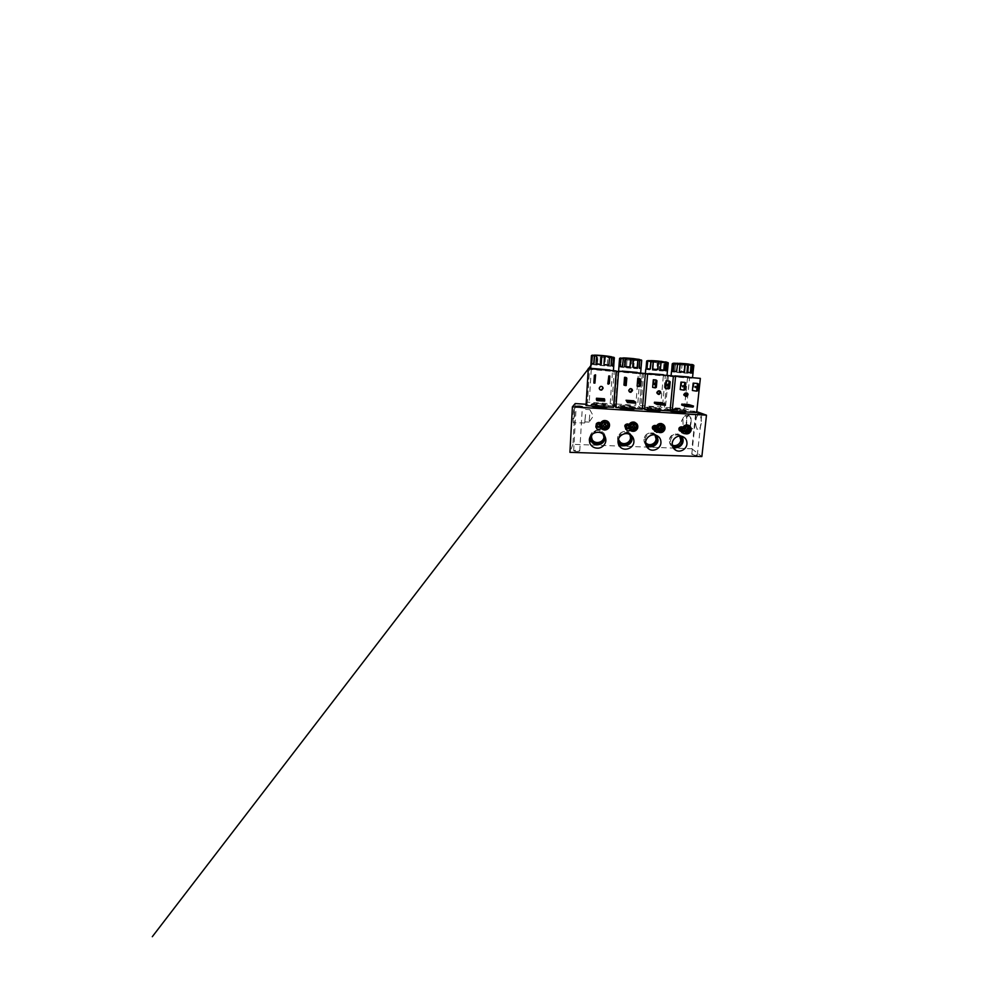 <?xml version="1.0" encoding="UTF-8"?>
<svg xmlns="http://www.w3.org/2000/svg" width="986" height="986" viewBox="0 0 986 986"><rect width="100%" height="100%" fill="white"/><g stroke="black" fill="none" stroke-linecap="round" stroke-linejoin="round"><path stroke-width="0.74" stroke-dasharray="4.93 3.7" d="M628.76 425.274L628.698 425.903L628.144 425.212L628.686 425.841M633.037 429.6C629.425 429.551 629.881 423.709 633.493 424.017C637.104 424.091 636.623 429.896 633.037 429.6M604.628 428.207C600.868 428.158 601.263 422.193 605.022 422.513C608.769 422.6 608.35 428.516 604.628 428.207M686.7 432.225C683.347 432.188 683.914 426.568 687.254 426.864C690.607 426.926 690.027 432.509 686.7 432.225M660.373 430.944C656.898 430.894 657.415 425.163 660.879 425.471C664.367 425.533 663.824 431.227 660.373 430.944M630.954 428.972L630.424 426.47M686.281 432.583C684.765 432.004 684.309 430.648 684.9 428.528M659.141 430.944C658.069 430.167 657.761 428.996 658.192 427.406M686.034 430.352L685.96 429.23L686.786 430.438M652.079 370.058L656.688 370.28L657.354 362.86L652.732 362.121L652.079 370.058L656.688 370.28L657.366 362.565L659.696 362.737L659.215 370.674L663.467 370.736L663.997 362.922L659.696 362.737L659.067 370.465L663.307 370.921L663.997 362.922L665.673 362.934L665.168 370.798L667.14 370.872L665.932 370.44L666.943 362.688M599.895 365.288L604.837 365.535L605.355 357.832L600.326 357.043L599.895 365.288L604.837 365.535L605.318 357.524L607.746 358.004L607.216 365.72L611.258 365.954L611.603 357.832L607.647 357.684L607.216 365.72L611.135 366.151L611.603 357.832L612.947 357.807L612.639 365.979L613.736 365.979L614.118 357.536L612.947 357.807L612.306 365.892L613.304 365.843M676.815 372.314L681.277 372.535L682.041 364.956L677.555 364.524L676.815 372.314L681.277 372.535L682.041 364.956L684.37 365.128L683.791 372.918L688.191 372.991L688.82 365.338L684.37 365.128L683.643 372.708L688.031 373.176L688.709 365.621L690.644 365.362L690.052 373.078L692.418 373.189L693.121 365.239L690.644 365.362L690.052 373.078L692.406 373.386L693.589 365.103M626.455 367.716L631.225 367.951L631.816 360.395L626.997 359.631L626.455 367.716L631.225 367.951L631.816 360.087L634.208 360.568L633.751 368.345L637.831 368.382L638.275 360.42L634.134 360.26L633.604 368.135L637.695 368.579L638.275 360.42L639.791 360.42L639.384 368.431L640.937 368.468L641.43 360.198L639.791 360.42L639.384 368.431L640.974 368.665L639.594 368.727M574.419 413.837L573.211 422.735L572.928 416.166L574.148 407.23L574.419 413.837M585.561 414.527L584.723 422.994L585.561 414.527M585.511 414.687L584.797 421.872L585.511 414.687M589.739 414.933L589.098 422.119L589.739 414.933M681.659 436.243L678.245 434.099C674.325 433.014 669.802 436.354 669.506 440.557C669.358 443.404 670.443 445.536 672.772 446.941M679.946 436.058L678.343 435.233C674.966 434.013 670.8 436.872 670.542 440.594C670.406 442.48 670.985 444.045 672.292 445.29M679.637 436.071L677.123 434.321C673.795 433.125 669.679 435.935 669.432 439.608C669.309 442.024 670.246 443.811 672.242 444.994M656.886 435.565L653.336 433.002C649.207 431.621 644.24 435.048 643.994 439.473C643.858 441.531 644.474 443.306 645.842 444.772M654.778 434.925L653.496 434.21C649.947 432.62 645.275 435.541 645.066 439.522L645.62 442.554M654.975 435.097L652.646 433.298C649.145 431.732 644.548 434.616 644.339 438.524C644.228 440.163 644.696 441.58 645.744 442.788M631.558 435.627C630.793 433.939 629.536 432.731 627.799 431.991C623.435 430.044 617.729 433.557 617.532 438.351L618 441.457M629.13 434.123L628.045 433.335C624.348 431.055 618.814 434.013 618.641 438.4L618.629 438.61M630.079 435.22L627.577 432.423C623.928 430.179 618.481 433.088 618.333 437.402L618.764 440.076M603.999 436.342L602.224 432.164C598.736 428.417 591.44 431.116 591.353 436.231L591.353 436.391M701.231 423.339C700.627 427.394 699.505 429.329 697.878 429.156C696.313 428.713 695.315 424.633 695.771 420.825C696.313 416.881 697.422 414.921 699.062 414.946C700.602 415.242 701.712 419.346 701.231 423.339M691.05 422.723C690.496 426.63 689.51 428.503 688.092 428.331C686.601 427.295 686.01 424.633 686.293 420.319C686.811 416.523 687.772 414.625 689.202 414.65C690.557 414.921 691.494 418.877 691.05 422.723M690.668 422.526C690.212 425.804 689.387 427.394 688.191 427.308C686.909 426.47 686.392 424.19 686.638 420.492C687.082 417.238 687.908 415.636 689.14 415.698C690.397 416.499 690.903 418.779 690.668 422.526M686.823 422.316C686.367 425.595 685.566 427.197 684.42 427.111L683.039 424.337L682.941 420.282L683.618 417.201L685.356 415.463C686.576 416.277 687.057 418.557 686.823 422.316M576.465 451.662L573.667 450.676L576.97 449.961L579.756 450.947L576.465 451.662M695.537 455.532L691.765 454.226L693.528 453.88L697.287 455.175L695.537 455.532M651.795 406.848L660.213 408.389L654.741 408.561L646.274 406.996L651.795 406.848M650.501 409.683L650.563 409.017L654.753 408.635L658.821 409.547L661.162 408.894C659.351 407.699 657.502 407.329 655.616 407.773L651.758 406.898L647.777 407.255L647.629 408.968L644.93 409.609M599.808 403.447L607.154 404.79L599.882 405.024L592.487 403.644L599.808 403.447M595.322 406.183L595.359 405.492L599.87 405.098L604.27 406.059C605.527 405.147 606.723 404.876 607.844 405.258L608.399 405.492C606.945 404.272 605.466 403.915 603.962 404.408L599.808 403.496L595.544 403.853L595.433 405.628L590.971 406.195M676.433 408.463L685.443 410.09L680.673 410.225L671.639 408.574L676.433 408.463M676.581 411.335L680.697 410.312L684.604 411.199L686.145 410.509C684.173 409.313 682.164 408.943 680.118 409.363L672.551 408.87L672.378 410.546L670.455 411.224M626.27 405.172L634.134 406.626L627.823 406.824L619.923 405.345L626.27 405.172M623.435 407.957L623.485 407.292L627.835 406.898L632.063 407.834L635.267 407.218C633.616 406.022 631.952 405.653 630.251 406.121L626.246 405.221L622.129 405.591L621.993 407.329L618.444 407.933M628.094 426.137L629.499 427.714L627.86 429.144L626.455 427.567L628.094 426.137M625.814 426.544L627.182 427.924L628.637 427.197L628.698 425.903M598.761 424.633L600.24 426.248L598.551 427.702L597.072 426.088L598.761 424.633M597.615 423.894L597.109 424.917L598.564 426.494L600.018 425.755L599.71 423.869M683.409 428.959L684.666 430.488L682.842 431.819L681.856 430.34L683.409 428.959M681.141 430.611L682.682 429.921L682.706 428.676M656.294 427.579L657.613 429.12L656.023 430.525L654.692 428.984L656.294 427.579M653.866 428.935L656.171 428.59L656.22 427.32M630.51 426.642L630.769 427.998C630.485 429.588 629.524 430.426 627.897 430.512L625.827 429.329M601.435 426.26L601.448 426.507C601.164 428.158 600.178 429.009 598.477 429.095L596.789 428.429L595.864 426.334M685.319 428.676L686.096 430.771C685.788 432.299 684.876 433.1 683.36 433.187L682.534 432.99M658.365 427.505L658.968 429.415C658.673 430.968 657.736 431.794 656.171 431.868L654.815 431.387M657.711 374.914L649.293 374.409L657.711 374.914M655.308 384.626L655.443 383.049L655.308 384.626M668.274 385.674L668.422 384.121L668.274 385.674L667.374 385.6M659.252 404.26L660.78 404.383L659.252 404.26L659.326 403.286M659.03 390.801L658.032 390.616L656.454 392.268C656.479 393.377 657.021 394.018 658.093 394.19M602.187 370.021L594.755 369.54L602.187 370.021M594.238 378.821L594.176 379.647L594.238 378.821M602.914 387.51C602.347 386.352 601.497 385.957 600.338 386.339L599.229 388.213M599.636 400.217L601.287 400.328L599.636 400.217M609.286 380.879L609.397 379.253L609.286 380.879L608.276 380.793M683.939 377.231L674.929 376.677L683.939 377.231M683.569 386.919L683.729 385.378L683.569 386.919L682.694 386.845M696.03 387.929L696.227 386.413L696.03 387.929M687.291 406.158L688.783 406.294L687.291 406.158M686.046 392.946L685.06 392.687L683.434 394.314C683.458 395.472 684.025 396.101 685.122 396.199L685.307 396.175M630.485 372.511L622.548 371.993L630.485 372.511M625.876 382.223L625.999 380.621L625.876 382.223L624.902 382.149M639.384 383.332L639.532 381.742L639.384 383.332L638.435 383.246M630.054 402.276L631.632 402.399L630.054 402.276L630.14 401.302M631.089 388.669L629.869 388.472L628.402 390.136L629.61 391.997M687.032 431.56L685.886 429.884M663.516 374.902L648.973 373.706M667.263 370.872L668.003 363.082L665.673 362.934L665.168 370.798L667.152 371.069L665.402 371.081M609.792 370.194L590.7 368.234M689.054 377.145L674.609 375.986M637.116 372.585L622.228 371.315M688.314 429.452L689.288 429.563M575.208 403.557L572.94 444.341L691.876 448.766L695.882 411.335L642.675 407.908M642.478 407.896L615.165 406.133M613.674 406.035L586.115 404.26M572.94 444.341L569.92 452.352M661.002 410.632L647.629 408.968M608.276 407.292L595.433 405.628M695.882 411.335L696.782 411.667M685.973 412.21L672.378 410.546M635.12 408.993L621.993 407.329M691.876 448.766L701.859 456.555M627.318 429.009L626.652 427.801L628.575 427.148L631.04 430.709C635.083 432.842 639.717 427.283 636.808 423.783M597.627 427.357L597.652 426.149C598.588 426.691 599.377 426.544 600.018 425.693L601.719 428.737C604.911 431.548 610.482 428.244 609.471 424.177M682.583 429.859L682.472 430.746C682.916 432.176 683.84 433.113 685.245 433.544C689.732 435.023 693.059 427.825 688.955 425.521M656.109 428.528L656.097 429.428C656.54 430.796 657.428 431.72 658.759 432.213C663.147 433.951 667.004 427.246 663.221 424.448M655.468 409.461L655.616 407.773M661.027 410.349L661.162 408.894M658.759 410.201L658.821 409.547M644.955 409.326L645.078 407.859C646.927 407.391 648.751 407.785 650.563 409.017M647.777 407.255L645.078 407.859M603.839 406.17L603.962 404.408M608.3 406.996L608.399 405.492M604.221 406.737L604.27 406.059M590.996 405.899L591.095 404.371C592.524 403.853 593.954 404.235 595.359 405.492M595.544 403.853C594.336 403.249 593.054 403.311 591.662 404.038L591.095 404.371M679.946 411.026L680.118 409.363M685.997 411.938L686.145 410.509M684.543 411.84L684.604 411.199M670.554 410.275L670.628 409.498C672.662 409.067 674.67 409.461 676.642 410.694M672.551 408.87L670.628 409.498M630.116 407.847L630.251 406.121M635.144 408.709L635.267 407.218M632.001 408.512L632.063 407.834M618.468 407.649L618.579 406.146C620.231 405.653 621.87 406.035 623.485 407.292M622.129 405.591L618.579 406.146M628.735 425.964L628.92 425.323M630.128 430.278L628.637 427.197M601.016 428.281L600.018 425.755M684.937 433.544C683.544 432.792 682.78 431.585 682.682 429.921M656.282 427.382L656.491 426.679M658.081 432.004C656.91 431.19 656.269 430.056 656.171 428.59M670.049 410.928L660.509 406.91L639.618 405.665L642.49 407.773M613.575 407.341L611.936 403.878L589.234 402.214L587.459 402.276L586.041 405.591M696.683 412.616L684.383 408.487L664.33 407.267L670.135 410.077M615.547 403.952L614.007 403.989L616.336 371.697L617.889 371.87L615.547 403.952L635.785 405.283L638.361 373.669L617.889 371.87M642.367 409.165L637.622 405.579L635.785 405.283M642.256 373.965L639.618 405.665L642.256 373.965L645.349 373.817M642.243 373.977L643.587 374.125L640.962 405.628M660.509 406.91L663.356 375.863L643.587 374.125M663.356 375.863L665.328 375.999L662.432 407.206M673.401 375.986L665.328 375.999M653.311 379.758L654.236 379.844L653.57 387.424L652.646 387.35M665.994 380.83L666.906 380.916L666.203 388.422L665.291 388.348M661.791 402.732L661.705 403.656L654.371 403.151M610.198 403.594L612.466 371.389L589.468 369.331L587.471 402.263L589.468 369.331L588.285 368.456M612.466 371.389L614.241 371.5L611.936 403.878M616.201 370.933L614.241 371.5M595.088 382.79L594.09 382.704L594.595 374.791L595.593 374.877M604.43 398.775L604.356 399.737L596.419 399.194L596.493 398.233M608.337 375.962L609.323 376.036L608.781 383.874L607.795 383.788M664.367 407.329L667.275 376.171L673.389 376.184M667.275 376.171L668.409 376.307L665.501 407.243M684.383 408.487L687.501 377.983L668.409 376.307M687.501 377.983L689.559 378.131L686.404 408.783M700.356 378.377L689.559 378.131M680.956 382.1L681.856 382.174L681.104 389.606L680.217 389.532M693.158 383.135L694.033 383.209L693.269 390.567L692.394 390.493M688.832 404.593L688.733 405.505L681.683 405.024M638.361 373.669L640.234 373.793L637.622 405.579M645.374 373.509L640.234 373.793M624.545 377.33L625.506 377.404L624.914 385.144L623.953 385.07M637.745 378.439L638.694 378.525L638.065 386.192L637.116 386.118M633.678 400.797L633.604 401.733L625.974 401.216M653.57 387.424L656.121 387.942M656.836 380.017L654.236 379.844M666.203 388.422L669.321 388.989M670.061 381.138L666.906 380.916M665.045 405.123L661.705 403.656M594.275 378.02L595.298 378.106M596.419 399.194L596.296 400.489M604.677 401.055L604.356 399.737M681.104 389.606L684.876 390.222M685.664 382.457L681.856 382.174M693.269 390.567L697.546 391.22M698.371 383.529L694.033 383.209M693.417 407.033L688.733 405.505M624.914 385.144L626.172 385.575M626.788 377.478L625.506 377.404M638.065 386.192L639.926 386.672M640.58 378.636L638.694 378.525M635.489 403.126L633.604 401.733M648.948 373.534L663.43 374.742M594.287 368.604L609.915 369.996M674.794 375.863L688.746 376.985M622.129 371.118L637.178 372.412M630.843 427.653L625.555 427.382M632.913 428.885L632.864 428.121M601.435 426.174L595.938 425.903M686.281 430.438L681.4 430.192M659.092 429.07L654.026 428.811M660.484 430.253L660.201 428.811M646.003 368.875L646.052 368.986C646.89 369.121 646.878 369.183 646.015 369.158L646.927 361.11C648.048 361.086 648.061 360.962 646.989 360.74L646.015 368.826M646.853 369.417L649.774 369.59L650.477 361.998L647.568 361.086L646.656 361.258L647.716 361.344L646.853 369.417L649.897 369.627L650.723 361.862L647.716 361.344L646.791 369.208L649.897 369.627L650.427 362.121L652.732 362.121L652.177 369.873L656.503 370.465M590.885 364.08L591.982 364.093L592.759 355.847L591.723 355.354L591.045 363.945L591.982 364.093L592.759 355.847L594.077 356.131L593.436 364.537L597.356 364.82L597.997 356.759L594.077 356.131L593.338 364.315L597.183 365.005L597.701 357.018L600.326 357.043L599.981 365.091L604.652 365.72M672.551 363.6L672.242 371.833L674.794 371.907L675.706 364.29L673.105 363.809L672.107 371.525L674.794 371.907L675.41 364.537L677.555 364.524L676.914 372.129L681.092 372.708M619.405 366.767L620.071 366.545L618.949 366.521L620.342 358.522C621.316 358.485 621.168 358.337 619.874 358.103L619.06 366.521L620.342 358.522L621.39 358.781L620.625 367.014L624.101 367.26L624.841 359.36L621.39 358.781L620.551 366.804L623.941 367.445L624.545 359.619L626.997 359.631L626.541 367.519L631.04 368.135M632.075 426.482L633.074 425.607M634.627 426.802L635.28 426.815M633.887 426.433L634.602 426.605M603.543 425.028L604.529 424.535M685.96 429.23L686.909 428.392M659.523 427.887L660.497 427.024M661.976 428.146L662.802 428.22M649.737 369.799L650.427 362.121L665.883 363.058L665.143 370.761L667.14 370.773L668.015 362.614M645.929 369.208L646.816 368.986L645.966 369.01M657.317 369.54L653.077 369.22L657.342 369.553M664.293 370.255L660.743 369.861M665.254 370.995L665.846 363.193L668.237 362.959M663.307 370.921L659.215 370.674M597.183 365.005L593.436 364.537M591.896 364.278L592.869 355.983L591.403 355.626L590.897 363.957L591.773 364.352M590.885 363.982L591.92 364.216M600.757 364.339L596.493 364.019M613.797 366.176L612.306 365.892L613.193 358.115L600.301 357.351L592.685 355.847M612.7 366.188L612.861 357.992L614.389 357.869M611.135 366.151L607.364 365.929M674.646 372.079L675.41 364.549L690.89 365.596L690.114 373.065L692.505 373.3M672.144 371.722L674.695 371.858L675.521 364.352L672.242 363.859M679.773 371.673L684.025 372.005L679.81 371.685M690.151 373.275L690.878 365.646L693.836 365.412M688.031 373.176L683.791 372.918M623.941 367.445L620.625 367.014M639.458 368.641L640.05 360.728L626.948 359.927L620.761 358.51L620.034 358.793L619.405 366.755L620.071 366.545L620.662 358.645L619.565 358.374M636.993 367.741L633.135 367.322M641.701 360.519L639.865 360.642L639.236 368.382L640.69 368.357M637.695 368.579L633.751 368.345M593.732 363.871L591.588 363.846L593.634 363.92M594.385 355.367L593.843 363.772M611.727 357.068L611.172 365.375M611.11 365.362L613.132 365.818L611.246 365.486M672.76 363.846L673.463 363.575L672.785 363.6C673.845 363.575 673.943 363.477 673.093 363.292L672.058 371.217M622.425 366.509L619.947 366.447L622.523 366.459M639.865 359.816L639.064 367.951L640.678 368.345L639.285 368.061M603.222 434.296L602.273 433.088C599.574 430.278 594.225 430.907 592.192 434.321M605.207 436.971C605.034 434.653 603.987 432.817 602.039 431.449C597.59 428.195 590.318 431.572 590.084 437.032M636.032 425.052L636.549 427.061C636.192 428.996 635.033 430.007 633.061 430.106L631.915 429.847C630.646 429.206 630.042 428.17 630.079 426.728L630.177 426.137C629.857 427.801 630.436 429.046 631.915 429.847L631.989 429.958M608.152 424.843L608.189 425.619C607.844 427.591 606.661 428.627 604.603 428.725L602.742 428.06L601.707 424.251M688.82 426.975L690.114 429.785C689.744 431.646 688.635 432.632 686.798 432.718L686.207 432.632C684.752 432.127 684.062 431.079 684.111 429.477L684.481 428.269M662.826 425.866L663.837 428.454C663.479 430.352 662.345 431.35 660.435 431.437L659.646 431.301C658.241 430.734 657.563 429.686 657.613 428.134L657.822 427.246M630.892 429.156L630.251 426.223M686.194 432.694C684.863 432.139 684.222 431.104 684.284 429.588L684.654 428.38M659.067 431.067L657.958 427.295M652.313 370.157L656.232 370.526M659.461 370.773L663.085 370.995M600.166 365.399L604.381 365.794M607.598 366.04L610.938 366.225M677.025 372.425L680.821 372.77M684.037 373.016L687.797 373.25M690.311 373.361L692.406 373.386M626.702 367.827L630.769 368.197M633.998 368.444L637.486 368.653M625.481 427.936C626.702 428.799 627.774 428.836 628.698 428.06M596.197 425.139C596.16 426.938 599.254 427.875 600.24 426.642M681.178 431.289L682.472 430.746M653.866 429.871L656.097 429.428M591.243 369.516L589.234 402.214M646.964 369.516L649.527 369.861M593.609 364.647L596.937 365.066M672.242 371.833L674.461 372.141M620.773 367.125L623.707 367.507M646.668 361.012L647.469 361.233L646.816 368.986L646.027 368.937M666.265 370.514L667.239 370.785M671.589 371.426L672.625 371.328L672.834 363.563M686.379 432.743L686.207 432.632C684.259 431.794 683.68 430.34 684.457 428.257M659.77 431.412L659.646 431.301C657.896 430.5 657.28 429.144 657.798 427.246M584.723 422.994L573.211 422.735M589.123 422.094L584.797 421.872M589.887 409.794L593.338 416.08L589.098 422.119M688.092 428.331L697.878 429.156M684.42 427.111L688.191 427.308M683.618 417.201L681.474 421.084L683.039 424.337M573.667 450.676L576.157 406.405M691.765 454.226L696.104 413.75M607.154 404.79L607.844 405.258M627.971 425.225L628.575 426.235M599.574 423.82L599.587 424.917M682.632 428.368L683.655 428.996M655.702 426.815L656.614 427.628M654.384 384.54L655.283 384.614M594.176 379.647L595.199 379.733M599.71 399.231L599.648 400.205M695.179 387.855L696.005 387.929M687.353 405.197L687.254 406.121M579.756 450.947L582.356 406.737M697.287 455.175L701.761 414.366M592.487 403.644L591.662 404.038M680.981 430.586L682.472 429.933M655.653 430.463L654.371 429.23L656.047 428.565M681.141 430.685L682.842 431.819M667.226 376.184L664.33 407.267M682.867 433.1L683.557 433.581M654.519 382.975L655.456 383.061M667.51 384.047L668.446 384.133M660.866 403.422L660.78 404.383M658.032 390.616L658.858 390.813M594.866 369.577L594.41 368.653M601.337 399.342L601.275 400.341M608.387 379.179L609.397 379.265M682.842 385.316L683.754 385.39M695.327 386.339L696.227 386.413M688.881 405.345L688.783 406.294M685.06 392.687L686.244 392.909M622.634 372.042L622.203 371.13M625.013 380.547L625.999 380.633M638.558 381.668L639.532 381.742M631.706 401.425L631.632 402.399M592.672 355.847L591.957 364.08M664.231 370.243L660.805 369.873M600.733 364.339L596.542 364.019M636.931 367.741L633.209 367.322M685.356 415.463L689.14 415.698M689.202 414.65L699.062 414.946M602.224 432.164L602.273 433.088M602.039 431.449L602.397 433.667M627.577 432.423L628.045 433.335M627.799 431.991L629.241 434.16M652.646 433.298L653.496 434.21M653.336 433.002L655.826 435.159M677.123 434.321L678.343 435.233M678.245 434.099L681.745 436.256M589.911 409.646L585.585 409.387M585.647 408.278L574.148 407.23"/><path stroke-width="1.48" d="M636.808 423.783L634.602 422.218C632.149 421.663 630.276 422.476 628.969 424.67L628.76 425.274M609.471 424.177C609.151 422.748 608.337 421.688 607.019 420.985C604.233 419.937 602.052 420.665 600.474 423.179L600.154 424.091M688.955 425.521L687.624 424.991C685.529 424.719 683.927 425.545 682.805 427.48L682.608 428.294M663.221 424.448L661.544 423.61C659.301 423.24 657.588 424.066 656.393 426.1L656.195 426.704M630.424 426.47C631.336 424.596 632.433 423.77 633.69 424.005C635.157 423.931 636.093 425.003 636.512 427.234C635.736 429.391 634.627 430.364 633.197 430.13L630.954 428.972M604.64 428.75C603.124 428.836 602.126 427.739 601.645 425.459C602.421 423.24 603.568 422.255 605.071 422.489C606.587 422.415 607.586 423.512 608.054 425.792C607.265 427.986 606.131 428.972 604.64 428.75L604.751 427.567M684.9 428.528C685.874 427.234 686.811 426.679 687.723 426.864C689.078 426.79 689.929 427.813 690.262 429.958C689.485 432.041 688.438 432.965 687.106 432.755L686.281 432.583M658.192 427.406C659.178 425.903 660.189 425.262 661.224 425.459C662.629 425.385 663.529 426.433 663.898 428.614C663.122 430.734 662.037 431.683 660.657 431.474L659.141 430.944M633.394 428.984L633.197 430.13M632.026 426.655L631.792 427.628L632.975 428.183M631.792 427.628L633.185 425.496L634.171 425.545L634.281 426.679L634.171 425.545M603.494 425.212L603.062 426.174L604.184 426.457L604.245 427.468M604.393 426.704L603.494 425.718M603.062 426.174L604.48 424.017L605.503 424.066L605.416 424.966M687.476 431.658L687.106 432.755M687.945 431.609L689.288 429.563L687.834 428.269L686.318 429.428M660.953 430.34L660.657 431.474M659.449 428.281L660.583 429.514M659.424 429.009L660.793 426.926L661.742 426.975L661.125 427.443L662.087 428.195L661.742 426.975M661.125 361.344L665.451 362.17L664.576 370.342L660.361 369.664L661.101 361.603L658.549 361.073L657.637 369.627L652.596 369.035L653.471 360.716L658.5 361.073L657.835 369.43L652.757 369.257L653.435 360.716L651.204 360.617L650.329 368.9L646.915 368.789L647.777 360.642L651.007 360.691L650.329 368.9L646.976 368.998L647.777 360.642L646.68 360.999L645.99 368.937M604.603 355.786L609.558 356.414L608.929 365.227L603.987 364.475L604.529 355.773L603.185 355.638L601.842 355.515L600.733 364.487L596.012 363.822L596.764 355.157L601.78 355.515L601.25 364.216L596.505 364.019M687.809 363.97L691.778 364.746L690.841 372.757L686.971 372.116L687.772 364.216L686.515 363.809L685.295 363.698L684.05 372.141L679.305 371.488L680.229 363.341L685.258 363.698L684.543 371.895L679.465 371.71L680.192 363.329L677.702 363.489L676.519 371.623L673.192 371.204L673.931 363.464L677.715 363.267L676.606 371.488L673.265 371.414L674.19 363.205L673.007 363.304L671.503 371.549M633.419 358.621L638.102 359.496L637.067 367.901L632.729 367.125L633.332 358.596L630.757 358.349L629.894 367.075L624.853 366.484L625.666 357.992L630.695 358.349L630.091 366.878L625.013 366.706L625.642 357.992L623.472 357.906L622.302 366.644L619.639 366.287L620.219 358.238L623.251 358.017L619.565 358.362L618.912 366.644L619.565 358.374L620.502 357.967M664.576 370.342L660.361 369.664L661.187 361.394L651.179 360.617M608.929 365.227L603.987 364.475L604.763 356.094L601.854 355.515L594.657 355.096L593.942 363.711L591.44 363.797L591.797 355.465L594.422 355.243L592.093 355.194L591.403 355.626L590.7 368.234M690.841 372.757L686.971 372.116L687.698 363.933L674.19 363.205M637.289 367.827L632.729 367.125L633.567 358.916L630.757 358.349L623.214 358.078L622.684 366.361L619.787 366.582L620.416 358.238L623.189 358.214M672.23 443.306C672.058 446.448 673.265 448.778 675.841 450.294C680.229 452.845 686.613 449.16 686.971 443.91C687.119 439.99 685.369 437.439 681.745 436.256C677.493 435.097 672.551 438.733 672.23 443.306M672.772 446.941L672.834 446.978C676.877 449.333 682.743 445.955 683.076 441.136C683.236 439.275 682.768 437.648 681.659 436.243M672.292 445.29L673.734 446.227C677.16 447.878 681.782 445.019 682.053 441.087C682.201 439.004 681.499 437.328 679.946 436.058M672.242 444.994L672.575 445.154C675.965 446.781 680.513 443.959 680.771 440.089L679.637 436.071M645.633 442.233C645.485 445.031 646.496 447.237 648.677 448.864C653.176 452.291 660.632 448.605 660.94 442.85C661.064 439.041 659.351 436.478 655.826 435.159C651.327 433.655 645.916 437.402 645.633 442.233M645.842 444.772L646.779 445.573C650.92 448.729 657.773 445.352 658.044 440.064L656.886 435.565M645.62 442.554L647.888 444.982C651.45 447.188 656.75 444.279 656.984 440.027C657.12 437.92 656.38 436.219 654.778 434.925M645.744 442.788L647.112 443.897C650.624 446.079 655.85 443.219 656.084 439.029L654.975 435.097M618.025 441.112C617.902 443.293 618.555 445.191 619.997 446.794C624.286 451.81 633.69 448.359 633.924 441.753C634.023 438.215 632.47 435.676 629.241 434.16C624.471 432.041 618.234 435.886 618.025 441.112M618 441.457L619.344 443.564C623.263 448.174 631.903 445.031 632.112 438.967L631.558 435.627M618.629 438.61C618.604 440.52 619.307 442.098 620.736 443.343C624.298 446.559 630.83 443.725 631.015 438.918C631.126 437.02 630.498 435.418 629.13 434.123M618.764 440.076L620.379 442.27C623.891 445.438 630.325 442.652 630.498 437.92L630.079 435.22M589.332 439.941L589.739 442.96C591.44 446.732 594.41 448.457 598.687 448.137C602.495 447.582 605.601 444.304 605.848 440.619C605.959 437.71 604.812 435.393 602.397 433.667C597.491 430.081 589.455 433.902 589.332 439.941M590.084 437.032L590.454 439.941C592.007 443.404 594.731 444.994 598.638 444.711C602.458 443.848 604.652 441.555 605.207 437.821L605.207 436.971M592.192 434.321L591.243 437.229L592.031 440.606C594.804 445.906 603.962 443.7 604.073 437.772L603.222 434.296M591.353 436.391L592.142 439.559C594.866 444.772 603.876 442.615 603.974 436.786L603.999 436.342M579.485 406.17L576.157 406.318L579.041 406.885L582.356 406.737L579.485 406.17M697.866 413.615L701.761 414.366L697.866 413.615M625.827 429.329L625.432 427.739C625.716 426.137 626.677 425.299 628.316 425.212L630.51 426.642M595.864 426.334L595.877 426.26C596.148 424.621 597.134 423.77 598.835 423.697L600.227 424.14L601.435 426.26M682.534 432.99C681.548 432.497 681.092 431.671 681.153 430.525C681.462 428.984 682.374 428.17 683.89 428.097L685.319 428.676M654.815 431.387L653.829 429.156C654.137 427.591 655.074 426.765 656.639 426.691L658.365 427.505M628.575 425.644L631.052 427.986L625.74 427.727C626.196 426.371 627.133 425.681 628.575 425.644M630.843 427.986L630.978 428.898C630.522 430.253 629.573 430.944 628.156 430.981L627.145 430.734L625.74 427.727M598.835 424.116L600.24 424.559L601.386 427.443C600.93 428.824 599.969 429.526 598.477 429.563L596.776 428.885L595.914 426.235C596.37 424.843 597.343 424.14 598.835 424.116M684.592 428.528L684.999 428.59C686.083 428.898 686.687 429.625 686.823 430.783L681.918 430.537C682.374 429.23 683.261 428.565 684.592 428.528M686.281 430.746L686.737 431.658C686.281 432.953 685.393 433.618 684.062 433.655L681.301 431.067L681.918 430.537M657.132 427.111L659.486 429.415L654.384 429.156C654.84 427.825 655.752 427.148 657.132 427.111M659.104 429.391L659.4 430.303C658.944 431.634 658.032 432.312 656.664 432.349L653.94 429.711L654.384 429.156M663.43 374.742L648.948 373.534M654.26 383.739L654.359 384.54L654.26 383.739M667.214 384.799L667.349 385.6L667.214 384.799M659.917 403.262L660.866 403.422L659.917 403.262M660.793 392.761L659.116 394.437C657.933 394.375 657.317 393.722 657.255 392.49L658.87 390.813C660.09 390.838 660.731 391.491 660.793 392.761M658.093 394.19L659.93 392.527L659.03 390.801M609.915 369.996L594.287 368.604M595.199 379.733L595.261 378.907L595.199 379.733M603.062 388.373L601.743 390.037C600.252 390.259 599.426 389.606 599.229 388.09L600.363 386.487C601.941 386.13 602.828 386.771 603.062 388.373M599.229 388.213C599.574 389.532 600.4 390.074 601.694 389.84L602.914 387.51M600.523 399.207L601.337 399.342L600.523 399.207M608.3 379.98L608.276 380.793L608.3 379.98M688.746 376.985L674.794 375.863M682.485 386.044L682.657 386.845L682.485 386.044M694.945 387.067L695.327 386.339L694.945 387.067M687.858 405.184L688.881 405.345L687.858 405.184M687.994 394.819L686.305 396.471C685.196 396.372 684.629 395.743 684.604 394.56L686.244 392.909C687.378 392.983 687.969 393.624 687.994 394.819M685.307 396.175L686.786 394.573L686.046 392.946M637.178 372.412L622.129 371.118M624.865 381.335L624.89 382.149L624.865 381.335M638.361 382.432L638.41 383.246L638.361 382.432M630.83 401.277L631.706 401.425L630.83 401.277M632.494 390.604L630.904 392.305C629.61 392.317 628.92 391.652 628.821 390.333L630.313 388.644C631.656 388.583 632.383 389.236 632.494 390.604M629.61 391.997L632.026 390.407L631.089 388.669M648.973 373.706L663.516 374.902M667.275 370.798L666.191 370.366L666.684 362.145M666.893 362.269L668.237 362.91L667.473 370.946L666.191 370.366L666.967 362.454L661.039 361.32M590.7 368.308L609.792 370.194M612.811 366.274L613.797 366.176L614.019 357.413M611.714 356.944L614.093 357.635L613.378 365.991L611.086 365.288L611.517 356.747L604.529 355.773M613.378 365.991L611.086 365.288L611.727 357.068L609.558 356.414L608.843 365.005L604.159 364.709M674.609 375.986L689.054 377.145M692.369 373.078L693.047 373.3L692.234 372.757L693.035 364.993L693.836 365.412L692.973 373.115M622.228 371.315L637.116 372.585M640.974 368.665L641.689 360.432M640.937 368.517L639.162 367.877L639.828 359.791L641.676 360.297L640.937 368.517L639.162 367.877L639.692 359.508L633.332 358.596M605.379 424.917L606.71 425.866L605.096 426.728M689.189 430.512L688.314 429.452M615.165 406.133L613.674 406.035M586.115 404.26L575.208 403.557L572.398 406.848L569.92 452.352L701.859 456.555L706.481 415.18L572.398 406.848M644.955 409.326L650.403 410.829L658.66 411.347L661.027 410.349M590.996 405.899L595.236 407.366L604.147 407.921L608.3 406.996M696.782 411.667L706.481 415.18M670.554 410.275L670.455 411.224L676.47 412.456L684.432 412.961L685.997 411.938M618.468 407.649L623.337 409.128L631.915 409.671L635.144 408.709M658.66 411.347L658.759 410.201M650.403 410.829L650.501 409.683M604.147 407.921L604.221 406.737M595.236 407.366L595.322 406.183M684.432 412.961L684.543 411.84M676.47 412.456L676.581 411.335M631.915 409.671L632.001 408.512M623.337 409.128L623.435 407.957M628.92 425.323C630.14 422.821 632.088 421.86 634.774 422.439C637.424 423.635 638.336 425.644 637.511 428.466C636.056 431.042 633.961 431.868 631.188 430.968L630.128 430.278M600.203 424.116C600.942 421.342 604.504 419.826 607.056 421.195C609.631 422.92 610.211 425.151 608.793 427.899C606.735 430.253 604.381 430.611 601.731 428.984L601.016 428.281M682.941 428.232C683.976 425.952 685.664 424.941 688.018 425.212C690.533 426.038 691.556 427.801 691.087 430.525C690.064 433.113 688.253 434.197 685.627 433.803L684.937 433.544M656.491 426.679C657.613 424.399 659.4 423.45 661.828 423.82C664.416 424.781 665.427 426.655 664.835 429.428C663.664 432.041 661.729 433.039 659.03 432.46L658.081 432.004M644.61 409.313L670.049 410.928L673.401 375.986L647.642 373.706L644.61 409.313L642.49 407.773M586.041 405.591L613.575 407.341L616.201 370.933L588.285 368.456L586.041 405.591M672.193 411.063L696.683 412.616L700.356 378.377L675.583 376.184L672.193 411.063L670.135 410.077M618.567 371.143L616.336 371.685L614.007 404.013L615.905 407.489L642.367 409.165L645.374 373.509L618.567 371.143L615.905 407.489M645.349 373.817L647.642 373.706M652.646 387.35L653.311 379.758L655.863 379.93L655.16 387.868L652.646 387.35M665.291 388.348L665.994 380.83L669.124 381.052L668.372 388.915L665.291 388.348M657.44 403.619L657.354 404.605L654.371 403.151L654.457 402.226L661.791 402.732L665.143 404.149L657.44 403.619L654.457 402.226M595.593 374.877L594.915 383.11L595.593 374.877M596.493 398.233L604.43 398.775L604.738 400.033L596.37 399.466L596.493 398.233M607.795 383.788L608.806 375.949L607.795 383.788M673.389 376.184L675.583 376.184M680.217 389.532L680.956 382.1L684.74 382.383L683.951 390.148L680.217 389.532M692.394 390.493L693.158 383.135L697.459 383.455L696.634 391.146L692.394 390.493M686.12 405.579L686.034 406.528L681.683 405.024L681.782 404.112L688.832 404.593L693.528 406.072L686.12 405.579L681.782 404.112M623.953 385.07L624.545 377.33L625.777 377.391L625.161 385.501L623.953 385.07M637.116 386.118L637.745 378.439L639.594 378.562L638.94 386.586L637.116 386.118M627.54 401.585L627.466 402.584L626.048 400.267L633.678 400.797L635.576 402.128L627.54 401.585L626.048 400.267M655.16 387.868L656.331 387.301L656.923 380.707L655.863 379.93M668.372 388.915L669.568 388.348L670.184 381.829L669.124 381.052M657.354 404.605L665.045 405.123L665.143 404.149M595.298 378.094L595.236 378.92L595.298 378.094M595.445 374.816L594.336 375.444L593.868 383.024L594.915 383.11M596.37 399.466L597.011 400.599L604.677 401.055L604.738 400.033M608.239 384.17L609.348 383.566L609.841 376.036L608.806 375.949M683.951 390.148L685.159 389.593L685.812 383.135L684.74 382.383M696.634 391.146L697.866 390.604L698.544 384.207L697.459 383.455M686.034 406.528L693.035 407.07L693.528 406.072M625.161 385.501L626.172 385.575L626.813 378.18L625.777 377.391M638.94 386.586L640.087 386.007L640.641 379.339L639.594 378.562M627.466 402.584L635.489 403.126L635.576 402.128M655.37 387.227L656.331 387.301M656.923 380.707L655.961 380.633M668.619 388.274L669.568 388.348M670.184 381.829L669.235 381.742M658.254 403.742L658.155 404.716M664.576 405.147L664.663 404.174M595.396 375.53L594.336 375.444M593.905 382.334L594.952 382.42M597.072 399.576L597.011 400.599M603.987 401.068L604.048 400.045M608.313 383.48L609.348 383.566M609.816 376.751L608.793 376.652M684.235 389.519L685.159 389.593M685.812 383.135L684.888 383.061M696.954 390.53L697.866 390.604M698.544 384.207L697.632 384.133M686.983 405.69L686.885 406.651M693.035 407.07L693.133 406.109M625.284 384.836L626.295 384.91M626.813 378.18L625.802 378.094M639.101 385.933L640.087 386.007M640.641 379.339L639.643 379.253M628.304 401.696L628.23 402.707M634.91 403.151L634.996 402.152M625.666 428.639L630.978 428.898M633.899 428.935L635.317 427.308L634.294 426.691M595.864 427.172L601.386 427.443M601.448 426.507L595.914 426.235M605.564 425.163L605.503 424.066M605.268 427.517L606.612 426.359M681.831 431.412L686.737 431.658M654.297 430.056L659.4 430.303M661.433 430.303L662.703 429.181L662.087 428.195M625.494 428.294L630.769 428.565M595.877 426.827L601.374 427.098M681.301 431.067L686.182 431.313M653.94 429.711L659.018 429.958M600.733 364.487L596.012 363.822L596.703 355.157L594.385 355.367L593.732 363.871M593.597 364.007L591.304 363.686L592.093 355.194M671.54 371.439L672.551 363.6M632.014 427.16L632.901 427.912M633.579 427.801L634.627 426.802M605.268 424.177L604.48 424.017M688.105 430.931L687.291 430.845M688.29 428.355L687.538 428.429L687.957 429.329M687.328 430.5L688.228 430.007M662.703 429.181L661.557 428.651L660.928 429.526M659.461 428.553L660.484 429.255M646.976 368.998L650.156 369.097M652.757 369.257L657.637 369.627M660.521 369.898L664.478 370.132L665.217 362.145L658.562 361.357L646.68 360.999L646.015 368.826M664.367 370.403L660.743 369.861M666.376 370.687L666.967 362.454L665.254 361.874M668.237 362.959L667.485 370.859M591.341 363.896L593.634 363.92M591.415 363.982L593.806 363.834M596.16 364.056L601.041 364.426M608.682 365.288L604.443 364.684M672.07 371.217L672.809 363.563M673.265 371.414L676.766 371.549M679.465 371.71L684.333 372.079M690.668 372.819L687.316 372.301M693.589 365.103L691.63 364.463M693.035 373.201L693.626 365.116L692.961 373.016L692.246 372.881M692.246 372.856L693.059 365.005L687.698 363.933M620.404 357.98L619.565 358.374M619.689 366.496L622.523 366.558M625.013 366.706L629.894 367.075M632.889 367.347L637.202 367.618L637.917 359.187L639.606 359.483M637.067 367.901L633.135 367.322M639.248 368.098L639.704 359.52M639.396 368.209L640.69 368.357M641.701 360.519L640.888 368.234L639.322 368.074M666.943 362.688L668.237 362.91L667.399 370.662L666.265 370.514M594.718 355.096L611.727 357.068L611.147 365.301M611.246 365.486L613.243 365.831M614.389 357.869L613.354 365.695L611.172 365.375M672.76 363.846L671.602 371.377L672.242 363.859M640.69 372.634L641.701 360.346L639.852 359.989M635.206 427.788L634.54 427.283M627.971 425.225L625.814 426.544M628.969 424.67C628.045 423.105 624.594 424.35 624.828 426.162L625.481 427.936M599.698 423.869L597.615 423.894M600.474 423.179C599.488 421.589 595.914 422.858 596.185 424.695L596.197 425.139M682.571 428.405L681.536 427.788L680.02 429.144L681.141 430.611M682.805 427.48C681.979 425.989 678.738 427.185 678.923 428.922C678.849 430.303 679.6 431.092 681.178 431.289M655.702 426.815L654.987 426.42L653.435 427.788L653.866 428.935M656.393 426.1C655.53 424.572 652.177 425.792 652.387 427.567C652.276 428.54 652.769 429.304 653.866 429.871M630.251 426.223C630.83 424.621 631.964 423.807 633.653 423.783L634.516 423.943L633.579 423.672C631.878 423.697 630.744 424.51 630.177 426.137C630.744 424.522 631.878 423.709 633.579 423.672L636.032 425.052M602.742 428.06L601.46 425.299C601.805 423.29 603.001 422.255 605.059 422.156L606.501 422.563L608.152 424.843M684.481 428.269C685.159 427.111 686.157 426.531 687.439 426.531L688.82 426.975M657.822 427.246C658.451 425.853 659.523 425.139 661.027 425.126L662.826 425.866M631.989 429.958L633.135 430.229C636.746 430.586 637.991 424.941 634.516 423.943C635.958 424.535 636.66 425.607 636.636 427.172C636.278 429.095 635.12 430.118 633.16 430.229L630.892 429.156M602.754 428.17L604.615 428.848L602.754 428.17L601.46 425.385C601.805 423.401 603.013 422.353 605.071 422.267L606.513 422.661C607.684 423.364 608.251 424.387 608.214 425.73C607.869 427.702 606.673 428.737 604.628 428.848C606.02 428.861 607.08 428.269 607.807 427.098L608.214 425.545L606.501 422.563L605.059 422.156C603.494 422.156 602.372 422.846 601.707 424.251M684.654 428.38C685.344 427.209 686.33 426.63 687.624 426.642L688.068 426.704C689.608 427.16 690.36 428.22 690.299 429.896C689.941 431.732 688.844 432.718 687.045 432.842M659.77 431.412L659.067 431.067M657.958 427.295C658.611 425.927 659.683 425.249 661.15 425.237L661.754 425.323C663.27 425.841 664.022 426.913 663.972 428.565C663.615 430.438 662.493 431.437 660.608 431.56C664.207 431.917 665.291 426.075 661.754 425.323L661.014 425.126C659.511 425.126 658.438 425.829 657.798 427.246M633.678 425.459L633.69 424.005M604.997 423.968L605.071 422.489M687.834 428.269L687.723 426.864M661.273 426.889L661.224 425.459M687.378 372.314L690.755 372.548L691.556 364.721L674.128 363.218M641.442 360.013L623.189 358.189M613.44 370.255L614.327 357.77L611.714 357.178M657.342 369.688L653.015 369.356M649.922 369.183L647.099 369.084M594.385 355.478L591.403 355.626M684.05 372.141L679.724 371.821M676.519 371.623L673.413 371.5M629.586 367.137L625.26 366.817M622.302 366.644L619.787 366.582M661.569 429.6L660.965 429.181L661.581 429.563M693.836 365.412L693.022 365.276M688.117 430.894L687.328 430.463M593.855 363.772L594.385 355.379M688.24 430.685L687.488 430.155M688.302 430.635L687.55 430.106M687.908 429.982L688.548 430.537L687.871 429.995M688.302 429.156L687.501 428.799L688.29 429.12M688.622 429.551L687.932 429.329M687.599 429.12L688.376 429.391M688.425 429.452L687.649 429.181M684.457 428.257C685.134 427.086 686.133 426.519 687.427 426.531L688.068 426.704C691.593 427.295 690.582 433.187 687.02 432.854M672.834 446.978L675.841 450.294M672.575 445.154L673.734 446.227M646.779 445.573L648.677 448.864M647.112 443.897L647.888 444.982M619.344 443.564L619.997 446.794M620.379 442.27L620.736 443.343M590.454 439.941L589.739 442.96M592.142 439.559L592.031 440.606M684.284 428.158L684.999 428.59M658.291 394.178L659.116 394.437M685.467 396.273L686.305 396.471M666.314 370.563L667.423 370.933L667.054 374.951M692.246 372.794L692.998 373.226L692.579 377.194M645.744 369.245L645.411 373.164M671.478 371.611L671.109 375.469M618.925 366.743L618.629 370.748M646.668 361.012L647.777 360.642M666.807 362.17L665.316 361.887M588.605 368.493L591.883 364.216L588.617 368.493M588.248 368.961L152.3 936.7L588.248 368.961M692.924 364.734L691.58 364.45M668.015 362.614L666.967 362.454M647.851 360.642L651.007 360.679M613.847 357.326L611.727 357.018"/></g></svg>
